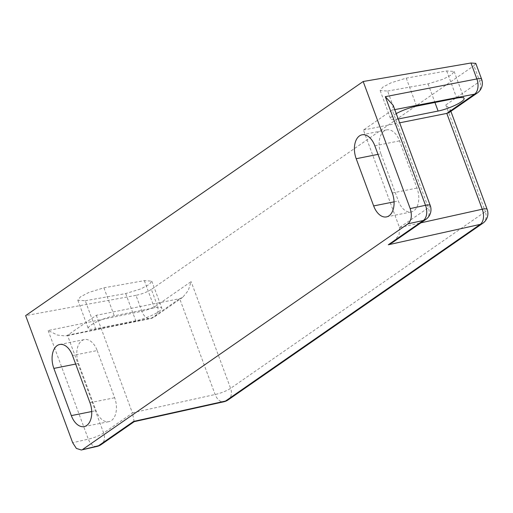 <?xml version="1.0" encoding="UTF-8"?>
<svg xmlns="http://www.w3.org/2000/svg" width="513" height="513" viewBox="0 0 513 513"><rect width="100%" height="100%" fill="white"/><g stroke="black" fill="none" stroke-linecap="round" stroke-linejoin="round"><path stroke-width="0.38" stroke-dasharray="2.56 1.92" d="M475.782 63.375L473.941 65.683L479.764 81.426L445.829 104.966L450.177 109.423L449.215 112.475M425.886 219.372A11.857 9.138 -124.7 0 0 428.387 207.778L399.512 227.573L363.435 130.039L392.24 110.058L428.387 207.778A11.857 2.398 159.7 0 0 430.247 205.514M393.195 105.351L392.24 110.058M151.361 289.415C147.09 292.077 141.966 294.058 135.977 295.353L141.87 311.282L48.151 330.526L57.424 335.06L65.658 336.002L67.601 335.22L96.303 315.315L179.678 298.675L182.724 297.303L188.22 290.627L191.125 281.624L157.183 305.158L151.361 289.415L473.941 65.683M396.254 113.61A17.788 3.597 159.7 0 0 390.598 118.766A17.788 3.597 159.7 0 0 397.96 119.054L398.248 118.997M363.435 130.039L399.659 122.812M380.902 153.791A17.788 10.754 78.7 0 1 386.738 129.879A17.788 10.754 78.7 0 1 399.537 140.863L416.998 188.066A17.788 10.754 78.7 0 1 411.163 211.978A17.788 10.754 78.7 0 1 398.364 200.993L380.902 153.791L378.004 154.368M85.273 300.74L125.717 293.558L140.819 288.909L149.206 284.484L151.803 281.143L144.352 280.63L103.908 287.819L88.807 292.468L80.419 296.886L77.822 300.227L85.273 300.74L95.63 328.743L135.772 320.734A17.788 3.597 159.7 0 0 153.509 314.604A17.788 3.597 159.7 0 0 161.775 308.101A17.788 3.597 159.7 0 0 154.407 307.806L114.264 315.822A17.788 3.597 159.7 0 0 96.527 321.952A17.788 3.597 159.7 0 0 88.262 328.455A17.788 3.597 159.7 0 0 95.63 328.743M387.604 91.051L428.054 83.863L443.155 79.214L451.536 74.795L454.14 71.454L446.688 70.941L406.238 78.13L391.137 82.779L382.756 87.197L380.159 90.538L387.604 91.051L397.96 119.054M135.977 295.353L25.65 315.61M399.582 227.759L399.043 235.134L392.727 242.367M67.601 335.22L151.951 317.9L179.678 298.675L215.12 394.491A11.857 7.214 -102.5 0 0 223.892 401.762M96.303 315.315L132.45 413.036L103.639 433.017L67.492 335.29M97.002 446.432A11.857 7.047 77.2 0 1 88.326 439.141L72.66 442.7M97.201 350.552L114.662 397.755A17.788 10.754 78.7 0 1 108.827 421.667A17.788 10.754 78.7 0 1 96.027 410.682L78.566 363.48A17.788 10.754 78.7 0 1 84.401 339.568A17.788 10.754 78.7 0 1 97.201 350.552L72.5 355.483M134.182 421.66L132.45 413.036M477.263 93.02A11.857 9.138 -124.7 0 0 479.764 81.426A11.857 2.398 159.7 0 0 481.624 79.162M394.779 109.622L392.131 110.135M445.829 104.966L485.304 211.677A11.857 2.398 159.7 0 0 487.164 209.413M482.797 223.27A11.857 9.138 -124.7 0 0 485.304 211.677L230.594 388.335L191.125 281.624M399.512 227.573L420.91 222.822M132.38 412.843L215.12 394.491A11.857 2.398 159.7 0 0 230.594 388.335A11.857 9.138 -124.7 0 1 228.093 399.928M141.87 311.282A11.857 2.398 159.7 0 0 157.183 305.158A11.857 9.138 55.3 0 1 154.682 316.752A11.857 9.138 55.3 0 1 151.951 317.9A11.857 7.009 78.4 0 1 150.303 318.624A11.857 7.009 78.4 0 1 141.87 311.282M428.054 83.863L434.934 102.472M446.688 70.941L456.743 98.118M406.238 78.13L416.601 106.133M374.836 145.795L399.537 140.863M392.298 192.997L416.998 188.066M394.061 201.853L398.364 200.993M103.908 287.819L114.264 315.822M144.352 280.63L154.407 307.806M125.717 293.558L135.772 320.734M48.151 330.526L88.326 439.141A11.857 2.398 159.7 0 0 103.639 433.017A11.857 9.138 55.3 0 1 101.138 444.611M89.961 402.686L114.662 397.755M75.674 364.057L78.566 363.48M91.731 411.541L96.027 410.682M450.177 109.423L450.876 111.321M182.724 297.303L154.682 316.752A11.857 11.857 0 0 1 150.303 318.624L65.658 336.002M454.14 71.454L464.111 98.413M380.159 90.538L390.598 118.766M362.031 134.81L386.738 129.879M386.456 216.903L411.163 211.978M77.822 300.227L88.262 328.455M151.803 281.143L161.775 308.101M84.126 426.598L108.827 421.667M59.7 344.499L84.401 339.568"/><path stroke-width="0.77" d="M477.263 93.02A11.857 11.857 0 0 0 481.624 79.162A11.857 2.398 159.7 0 0 476.872 78.938A11.857 7.329 79 0 1 474.531 94.168A11.857 9.138 -124.7 0 0 477.263 93.02L449.215 112.475L446.804 113.399L474.531 94.168L394.779 109.622M385.321 96.675L393.195 105.351L430.247 205.514A11.857 2.398 159.7 0 0 425.501 205.29A11.857 7.368 77.8 0 1 423.315 220.487L408.015 223.796C411.509 220.507 412.234 215.441 410.201 208.592L425.501 205.29L385.321 96.675L476.872 78.938L470.979 63.003L475.782 63.375L481.624 79.162M398.248 118.997L438.108 111.045A17.788 3.597 159.7 0 0 455.845 104.915A17.788 3.597 159.7 0 0 464.111 98.413A17.788 3.597 159.7 0 0 456.743 98.118L416.601 106.133A17.788 3.597 159.7 0 0 396.254 113.61M399.659 122.812L446.804 113.399L482.252 209.221A11.857 7.214 77.5 0 1 480.226 224.386L388.296 244.778L423.315 220.487A11.857 9.138 -124.7 0 0 425.886 219.372A11.857 11.857 0 0 0 430.247 205.514M470.979 63.003L363.185 81.503L410.201 208.592M81.304 449.997L98.567 445.726A11.857 7.047 77.2 0 1 97.008 446.425L81.304 449.997L76.373 448.42L72.66 442.7L25.65 315.61L363.185 81.503M53.865 368.411A17.788 10.754 78.7 0 1 59.7 344.499A17.788 10.754 78.7 0 1 72.5 355.483L89.961 402.686A17.788 10.754 78.7 0 1 84.126 426.598A17.788 10.754 78.7 0 1 71.326 415.613L53.865 368.411L75.674 364.057M356.195 158.722A17.788 10.754 78.7 0 1 362.031 134.81A17.788 10.754 78.7 0 1 374.836 145.795L392.298 192.997A17.788 10.754 78.7 0 1 386.456 216.903A17.788 10.754 78.7 0 1 373.656 205.925L356.195 158.722L378.004 154.368M408.015 223.796L82.901 449.285M425.886 219.372L392.727 242.367L388.296 244.778M134.239 421.648L101.138 444.611A11.857 9.138 55.3 0 1 98.567 445.726L133.592 421.436L225.521 401.044A11.857 9.138 -124.7 0 0 228.093 399.928A11.857 11.857 0 0 1 223.886 401.762A11.857 7.214 -102.5 0 0 223.899 401.762A11.857 7.214 -102.5 0 0 225.521 401.044L480.226 224.386A11.857 9.138 -124.7 0 0 482.797 223.27A11.857 11.857 0 0 0 487.164 209.413A11.857 2.398 159.7 0 0 482.252 209.221L420.91 222.822M97.008 446.425A11.857 7.047 77.2 0 1 97.002 446.432A11.857 11.857 0 0 0 101.138 444.611M133.592 421.436L134.182 421.66L223.899 401.762M434.934 102.472L438.108 111.045M373.656 205.925L394.061 201.853M71.326 415.613L91.731 411.541M450.876 111.321L487.164 209.413M228.093 399.928L482.797 223.27"/></g></svg>
